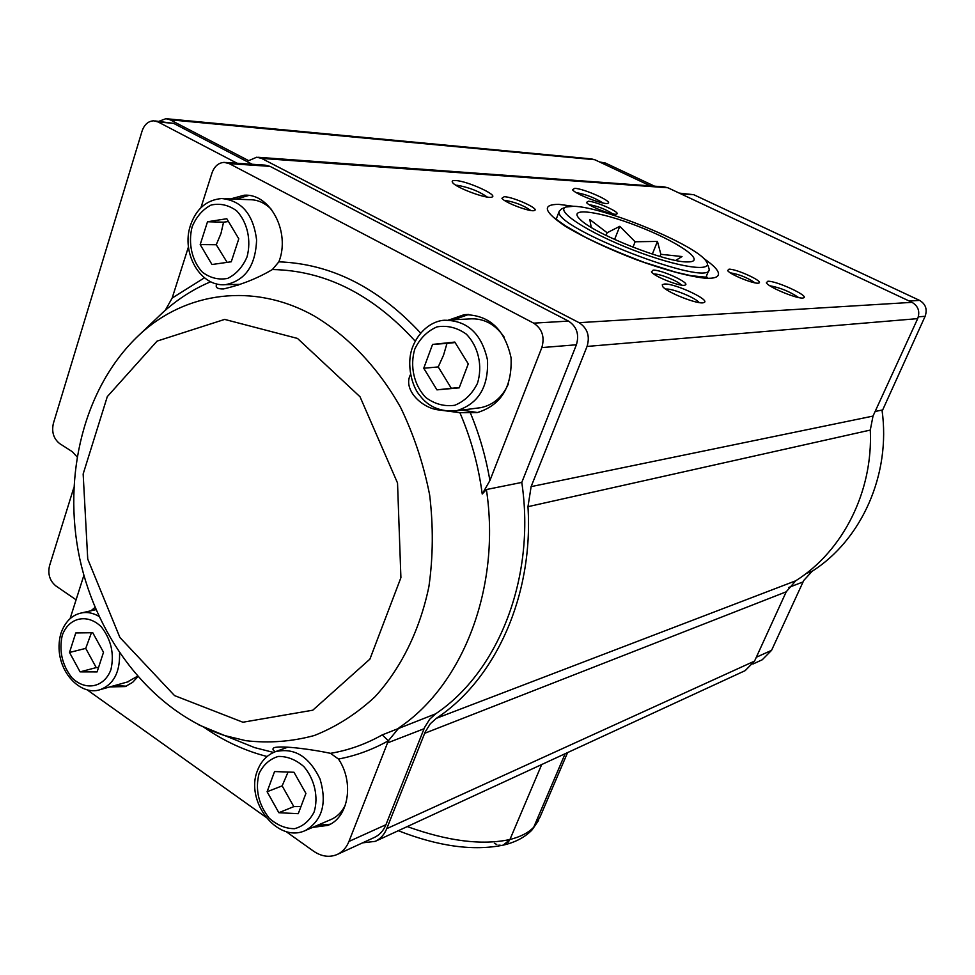 <?xml version="1.0" encoding="UTF-8"?>
<svg xmlns="http://www.w3.org/2000/svg" width="975" height="975" viewBox="0 0 975 975"><rect width="100%" height="100%" fill="white"/><g stroke="black" fill="none" stroke-linecap="round" stroke-linejoin="round"><path stroke-width="1.46" d="M650.301 185.872L594.823 159.742L591.386 158.901L167.164 118.804M362.578 842.851L375.253 841.352C380.457 838.878 384.284 834.661 386.734 828.677L425.185 731.981L430.365 723.694L436.373 718.307C495.422 679.465 533.63 595.628 527.962 506.683L531.119 486.622L587.06 346.43C590.107 336.107 587.45 328.197 579.089 322.676L261.568 158.401L256.73 157.194L248.71 160.668L170.137 119.803L165.896 118.694L158.974 121.29M375.253 841.352L745.18 670.629L754.553 661.099L786.228 591.801L795.722 580.795C842.705 551.338 873.198 491.766 870.285 430.072L873.015 416.081L917.694 318.63C920.156 311.525 918.267 306.101 912.027 302.348L667.863 187.761L664.012 186.871L258.143 157.292M588.315 201.24C596.152 201.362 621.392 212.757 616.627 214.037C613.641 215.853 588.413 206.164 586.487 202.459L588.315 201.24M504.233 196.706C513.325 196.877 539.882 208.942 534.471 210.466C530.997 212.538 504.246 202.507 501.918 198.254L504.233 196.706M728.971 269.197C736.235 268.734 764.193 281.629 758.842 283.006C755.552 284.858 729.666 274.511 727.642 270.55L728.971 269.197M653.14 270.124C661.659 269.624 691.238 283.42 685.096 285.078C681.257 287.211 653.884 276.461 651.434 271.867L653.14 270.124M574.75 188.333C584.025 188.602 613.421 201.801 607.973 203.275C604.549 205.384 574.726 193.964 572.532 189.698L574.75 188.333M455.63 180.533C466.988 180.911 498.493 195.171 491.997 197.048C487.805 199.582 455.398 187.602 452.546 182.447C451.596 181.009 452.619 180.375 455.63 180.533M767.788 281.263C776.112 280.581 809.945 296.229 803.558 297.838C799.671 300.02 768.714 287.515 766.362 282.823L767.788 281.263M664.536 284.017C674.944 283.225 711.616 300.471 703.84 302.567C699.002 305.199 665.608 292.012 662.525 286.26L662.33 284.639L664.536 284.017M699.136 302.567C695.955 297.997 672.848 288.515 666.242 289.051L665.645 289.1M798.635 297.558C789.884 291.61 780.28 287.674 769.836 285.76M487.268 197.06C479.005 191.271 468.987 187.346 457.202 185.274L455.934 185.262M603.038 203.007C594.762 197.803 585.817 194.33 576.201 192.587M681.403 285.09C678.844 281.446 659.941 273.707 654.469 274.06L653.896 274.097M755.04 282.86C747.545 277.692 739.294 274.341 730.287 272.817M530.766 210.478C523.843 205.554 515.422 202.215 505.489 200.46L504.526 200.472M612.824 213.903C605.865 209.332 598.077 206.273 589.485 204.726L589.241 204.713M659.977 256.486L660.855 254.304L657.455 241.422L635.139 241.763L619.795 226.322L607.133 232.745L589.814 219.546L591.228 227.382M652.324 254.122L657.455 241.422M632.958 247.211L635.139 241.763M614.591 239.472L619.795 226.322M606.072 235.438L607.133 232.745M675.687 260.423L682.025 256.547L660.855 254.304M687.997 261.909C668.094 263.116 594.616 234.244 580.369 219.643C566.109 206.676 598.711 210.88 637.699 226.151C676.735 241.142 706.241 261.032 689.264 261.873L687.997 261.909M573.629 206.286L565.939 207.017C554.641 210.734 587.864 232.538 632.994 249.953C678.1 267.54 714.59 272.781 706.266 261.446C697.125 245.42 603.878 206.773 573.629 206.286M708.13 265.773L709.227 269.344C710.519 288.722 551.009 226.846 559.272 211.185L561.539 208.918L565.537 207.188M75.757 632.946L92.759 632.726L103.508 652.287L97.098 671.909L80.084 671.872L69.505 652.47L75.757 632.946M127.347 682L137.426 676.272M69.505 652.47L85.727 648.387L96.232 667.595L98.548 667.473M91.431 632.751L85.727 648.387M80.084 671.872L96.232 667.595M432.559 344.419L454.813 342.067L468.268 363.882L459.201 387.855L436.946 389.866L423.747 368.245L432.559 344.419L446.989 343.383L443.564 355.107L438.226 366.929L451.303 388.294L459.31 387.55M477.506 408.086L480.773 407.66C493.265 405.027 502.466 397.13 508.365 383.943M504.233 337.216C495.044 323.932 483.332 317.838 469.097 318.947L448.415 320.019M455.118 342.554L446.989 343.383M423.747 368.245L438.226 366.929M436.946 389.866L451.303 388.294M274.56 771.554L293.975 772.261L305.918 793.418L298.252 813.698L278.85 812.711L267.101 791.737L274.56 771.554M305.467 830.468C277.412 843.802 244.859 801.145 257.412 770.725C260.873 761.451 266.821 755.113 275.255 751.737C294.158 747.264 309.087 756.368 320.032 779.013C327.186 803.266 322.323 820.414 305.467 830.468L331.049 819.487C337.387 816.66 342.213 811.736 345.516 804.692M267.101 791.737L282.153 785.874L293.816 806.618L300.958 806.557M288.064 772.054L282.153 785.874M278.85 812.711L293.816 806.618M207.504 221.764L226.809 218.729L238.79 238.814L231.27 261.775L211.977 264.517L200.192 244.591L207.504 221.764L223.555 222.166L220.972 233.5L216.255 244.737L227.126 262.373M271.586 209.576C265.066 202.91 257.656 199.607 249.381 199.704L225.31 198.693M228.479 221.532L223.555 222.166M200.192 244.591L216.255 244.737M503.307 845.118L509.949 839.487C520.406 836.891 528.34 832.808 533.727 827.239L530.229 831.504M530.193 831.529L526.756 832.784M533.727 827.239L565.147 753.712L533.727 827.239L539.955 817.208L567.596 752.578M407.258 826.581C447.988 841.242 482.211 845.532 509.949 839.487L541.698 764.546L509.949 839.487L507.987 842.485M494.362 843.277L496.763 844.508M498.895 845.13L500.943 845.349M502.99 845.179L503.539 845.057C473.643 851.236 438.555 846.458 398.3 830.712M504.855 844.63L506.549 843.716M285.919 831.48L313.426 851.09C321.518 856.598 329.452 857.72 337.24 854.466L374.388 837.44C379.628 834.966 383.48 830.724 385.942 824.716L424.576 727.447L429.67 719.233L435.557 713.871C498.53 671.872 535.97 577.151 521.783 482.418L576.408 344.772C579.43 334.486 576.786 326.588 568.474 321.092L270.014 166.359L265.066 165.128L225.664 162.472M252.196 164.263L173.66 123.386L155.049 120.937M210.697 281.738C194.183 288.734 179.022 298.289 165.214 310.391L172.148 298.082L204.445 277.802M230.587 198.912L244.225 195.207C270.209 193.269 290.672 232.245 278.862 261.836L272.403 269.539C257.303 278.46 240.971 284.932 223.397 288.966C217.644 289.027 215.341 287.625 216.499 284.785L216.718 283.908M137.841 676.747L132.6 682.378L125.251 686.571L109.846 686.912M90.907 610.789L95.026 607.449M83.874 575.36L70.066 618.723M86.933 689.678L265.675 817.05M337.24 854.466C342.554 851.955 346.466 847.616 348.952 841.449L388.342 740.793L399.128 727.667C463.113 684.743 501.113 587.255 486.403 489.535L521.783 482.418M275.291 751.713C272.647 750.104 272.244 748.763 274.085 747.679C282.214 745.156 315.315 749.97 330.501 753.334L338.459 759.037C354.352 782.23 348.611 817.355 327.941 825.362L312.561 827.422M448.914 319.995L464.173 314.681C489.06 314.754 504.697 329.099 511.058 357.727C512.265 387.087 500.931 405.393 477.08 412.644L459.895 412.705L439.006 409.963C421.968 408.391 402.431 389.488 410.548 374.485M470.523 413.242C479.456 434.813 485.916 457.251 489.901 480.553L541.832 347.587C544.891 336.972 542.173 328.831 533.678 323.152L229.247 163.629L224.213 162.374C218.485 162.752 214.415 166.274 212.002 172.941L200.923 207.724M188.455 246.882L172.148 298.082M76.976 456.788L72.321 451.705L59.707 443.625C53.613 438.75 51.504 432.035 53.357 423.455L142.07 131.077C144.361 124.483 148.261 121.071 153.77 120.815L158.072 121.948L237.083 163.239M76.087 599.808L55.77 585.853C49.762 580.783 47.677 574.117 49.506 565.841L73.734 487.951M489.901 480.553L482.223 494.02C478.481 465.697 471.035 438.592 459.895 412.705M486.403 489.535L482.223 494.02M166.189 309.392L159.766 315.4M338.459 759.037C355.778 755.783 372.401 749.702 388.342 740.793L382.237 734.894L435.557 713.871M453.607 319.751L468.792 314.462M477.592 412.547L461.821 410.109M330.22 824.241L317.375 825.35M235.804 199.132L248.796 195.463M237.937 285.322L236.255 284.444M126.238 686.193L115.074 685.449M882.143 411.121L925.117 316.29C927.517 309.355 925.677 304.054 919.583 300.397L693.725 194.695L679.258 193.111M599.552 161.96L605.341 163.02L654.578 186.188M752.895 664.048L762.267 659.758L771.566 650.349L803.741 580.466L812.199 571.228C861.571 539.931 891.126 474.252 882.009 410.073L875.148 411.45M170.137 119.803L594.823 159.742M386.734 828.677L754.553 661.099M424.637 733.31L786.228 591.801M436.373 718.307L795.722 580.795M527.962 506.683L870.285 430.072M531.119 486.622L873.015 416.081M587.06 346.43L917.694 318.63M579.089 322.676L912.027 302.348M703.609 258.412C722.597 271.245 723.889 279.411 704.767 278.18C687.789 276.157 665.072 270.038 636.626 259.825C607.998 248.796 584.232 237.608 565.317 226.261C543.806 211.685 541.612 204.384 558.736 204.348L573.166 206.261M261.568 158.401L667.863 187.761M62.229 635.444C58.914 650.8 62.071 664.816 71.675 677.479C85.215 691.36 104.227 687.765 110.943 669.581C114.428 653.957 111.223 639.722 101.351 626.901C87.445 613.056 68.603 617.394 62.229 635.444M119.559 653.006C120.096 672.128 113.722 684.304 100.437 689.557C79.341 697.271 51.48 666.973 60.913 633.372C64.874 622.257 71.37 615.53 80.389 613.19C86.531 611.691 92.71 612.739 98.938 616.358M414.802 349.038C409.658 366.137 413.961 385.162 425.77 397.495C434.704 404.089 444.356 406.685 454.716 405.283C464.563 401.298 472.132 394.01 477.433 383.419C482.881 366.064 478.457 346.503 466.269 334.108C457.092 327.588 447.33 325.187 436.971 326.881C427.257 331.122 419.872 338.508 414.802 349.038M480.773 407.66L456.227 410.828C440.395 411.998 428.232 406.831 419.725 395.326C412.388 387.319 405.734 364.504 412.632 346.978C420.335 327.722 435.143 320.69 444.259 320.239C467.183 320.263 481.589 333.523 487.5 360.055C488.633 387.246 478.213 404.174 456.227 410.828L452.51 411.292M259.094 773.443C255.06 789.409 258.412 804.302 269.161 818.135C277.034 825.142 285.492 828.665 294.523 828.701C303.067 826.373 309.599 820.804 314.108 812.017C318.679 797.197 314.62 779.208 303.871 766.606C295.803 759.635 287.259 756.247 278.241 756.454C269.795 759.013 263.421 764.68 259.094 773.443M192.148 226.785C187.919 243.128 191.929 260.934 202.373 272.147C210.234 278.033 218.656 280.118 227.638 278.399C236.121 274.267 242.58 267.101 247.028 256.913C251.501 240.325 247.37 222.044 236.62 210.795C228.564 204.982 220.058 203.068 211.087 205.055C202.715 209.406 196.402 216.645 192.148 226.785M225.591 284.651C200.253 287.284 180.923 252.708 190.503 225.237C196.267 208.784 206.676 199.875 221.715 198.534C241.751 200.582 253.378 214.39 256.596 239.96C255.584 265.688 245.249 280.581 225.591 284.651L240.593 284.359M267.089 756.515C245.066 750.835 224.226 741.232 204.567 727.703M228.808 737.21L254.646 747.618L273.536 752.444M415.216 341.165C372.633 294.365 325.028 270.489 272.403 269.539M278.862 261.836C330.939 263.713 378.202 287.467 420.676 333.109M158.072 121.948L173.66 123.386M348.952 841.449L385.942 824.716M387.428 742.938L424.028 728.752M541.832 347.587L576.408 344.772M533.678 323.152L568.474 321.092M229.247 163.629L270.014 166.359M297.497 338.435L224.664 319.41L157.085 341.104L107.299 396.63L83.155 473.996L87.738 559.077L119.888 637.455L174.549 695.602L242.909 722.231L312.792 710.19L369.903 659.137L400.908 577.675L397.532 483.003L360.031 396.776L297.497 338.435M228.772 737.197L224.908 735.638C153.136 712.091 97.427 640.453 79.657 558.261C62.29 475.983 83.679 386.953 139.291 334.852C185.189 291.817 253.671 281.97 314.145 315.937C348.197 336.217 378.19 367.709 400.53 407.306C413.9 434.935 423.601 464.161 429.646 494.959C433.388 526.073 433.156 556.603 428.915 586.56C419.835 630.313 401.03 668.338 374.961 696.82C356.46 713.956 336.241 726.862 314.316 735.516C291.83 741.622 269.027 743.352 245.919 740.695L224.908 735.638L198.827 724.888M330.501 753.334C348.489 750.323 365.735 744.181 382.237 734.894M605.341 163.02L600.917 162.606M771.566 650.349L756.307 657.247M803.01 581.941L788.726 587.474M812.199 571.228L806.045 573.556M925.117 316.29L918.365 316.838M919.583 300.397L909.163 301.007M693.725 194.695L680.818 193.842M554.69 218.132L565.451 225.859L585 237.035C600.722 244.957 620.514 253.415 644.378 262.421L675.833 272.208L691.068 275.693L707.314 277.327M705.9 277.351L708.886 270.173M556.213 219.168L559.272 211.185M100.437 689.557L128.188 681.769M81.522 612.934L95.952 609.643M275.803 751.53L287.881 747.155M538.553 820.511L532.021 829.957M531.546 830.456C524.489 837.488 515.153 842.363 503.539 845.057M139.291 334.852L163.91 311.452M464.173 314.681L468.743 314.462M244.225 195.207L248.174 195.39"/></g></svg>
